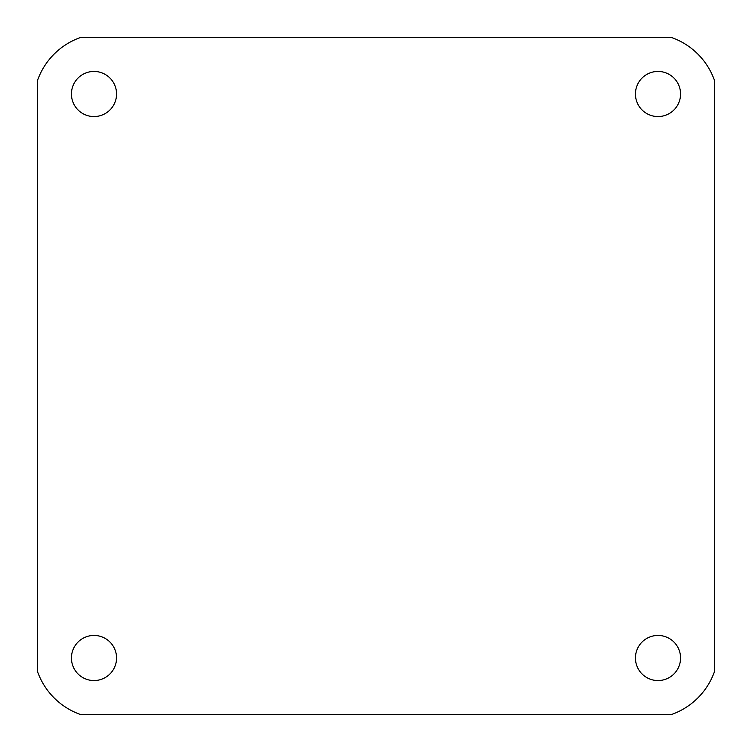 <?xml version="1.0" encoding="UTF-8"?>
<svg xmlns="http://www.w3.org/2000/svg" width="752" height="752" viewBox="0 0 752 752"><rect width="100%" height="100%" fill="white"/><g stroke="black" fill="none" stroke-linecap="round" stroke-linejoin="round"><path stroke-width="1.13" d="M635.44 658A22.56 22.56 0 0 0 658 680.56A22.56 22.56 0 0 0 680.56 658A22.56 22.56 0 0 0 658 635.44A22.56 22.56 0 0 0 635.44 658M71.44 658A22.56 22.56 0 0 0 94 680.56A22.56 22.56 0 0 0 116.56 658A22.56 22.56 0 0 0 94 635.44A22.56 22.56 0 0 0 71.44 658M635.44 94A22.56 22.56 0 0 0 658 116.56A22.56 22.56 0 0 0 680.56 94A22.56 22.56 0 0 0 658 71.44A22.56 22.56 0 0 0 635.44 94M71.44 94A22.56 22.56 0 0 0 94 116.56A22.56 22.56 0 0 0 116.56 94A22.56 22.56 0 0 0 94 71.44A22.56 22.56 0 0 0 71.44 94M671.809 37.6L80.191 37.6A70.5 70.5 0 0 0 37.6 80.191L37.6 671.809A70.5 70.5 0 0 0 80.191 714.4L671.809 714.4A70.5 70.5 0 0 0 714.4 671.809L714.4 80.191A70.5 70.5 0 0 0 671.809 37.6"/></g></svg>

